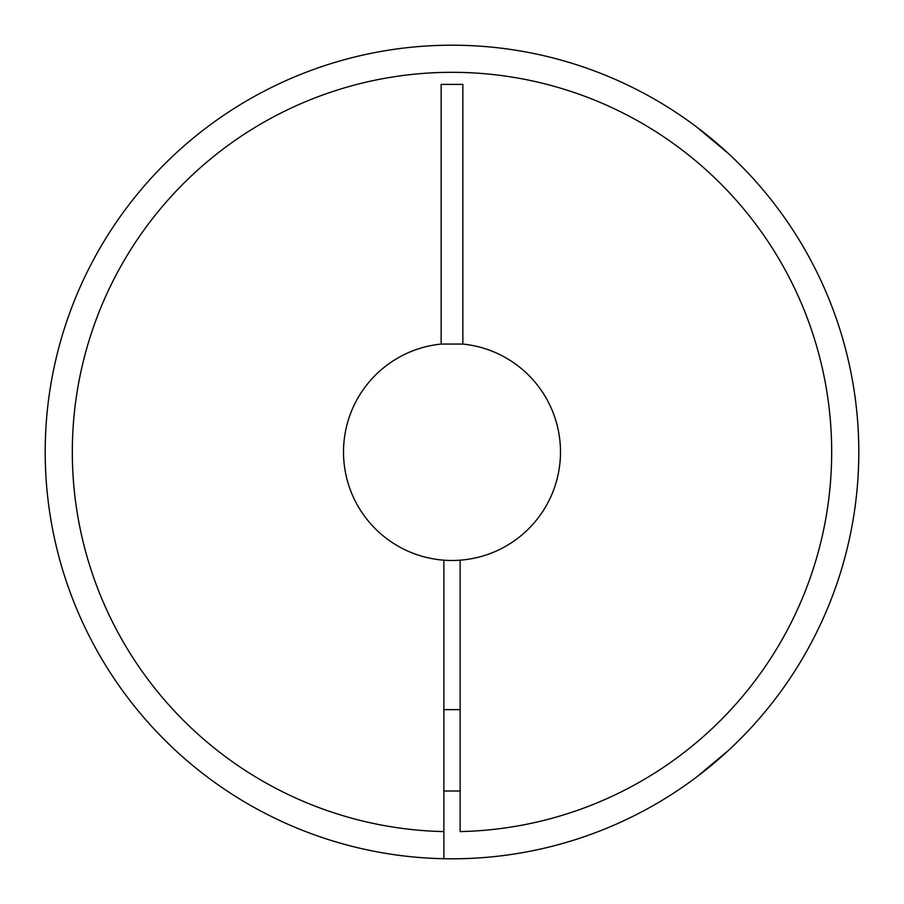 <?xml version="1.0" encoding="UTF-8"?>
<svg xmlns="http://www.w3.org/2000/svg" width="904" height="904" viewBox="0 0 904 904"><rect width="100%" height="100%" fill="white"/><g stroke="black" fill="none" stroke-linecap="round" stroke-linejoin="round"><path stroke-width="1.36" d="M696.848 127.136L728.567 153.68M443.864 831.59L443.864 560.175A108.48 108.48 0 0 1 441.152 344.062L441.152 84.4L462.848 84.4L462.848 344.062A108.48 108.48 0 0 1 460.136 560.175L460.136 831.59A379.68 379.68 0 0 0 779.451 259.821A379.68 379.68 0 0 0 124.549 259.821A379.68 379.68 0 0 0 443.864 831.59L443.864 858.721A406.8 406.8 0 0 0 728.567 750.32A406.8 406.8 0 0 1 460.136 858.721M443.864 560.175A108.48 108.48 0 0 0 460.136 560.175M462.848 344.062L441.152 344.062M857.41 418.439L857.489 419.377M858.653 462.927L858.63 463.865M696.848 776.864L728.567 750.32A406.8 406.8 0 0 0 858.8 452A406.8 406.8 0 0 1 728.567 750.32M443.864 858.721A406.8 406.8 0 0 1 45.234 446.576A406.8 406.8 0 0 1 454.712 45.211A406.8 406.8 0 0 1 858.8 452A406.8 406.8 0 0 0 454.712 45.211A406.8 406.8 0 0 0 45.234 446.576A406.8 406.8 0 0 0 443.864 858.721M460.136 709.64L443.864 709.64M460.136 791L443.864 791"/></g></svg>
